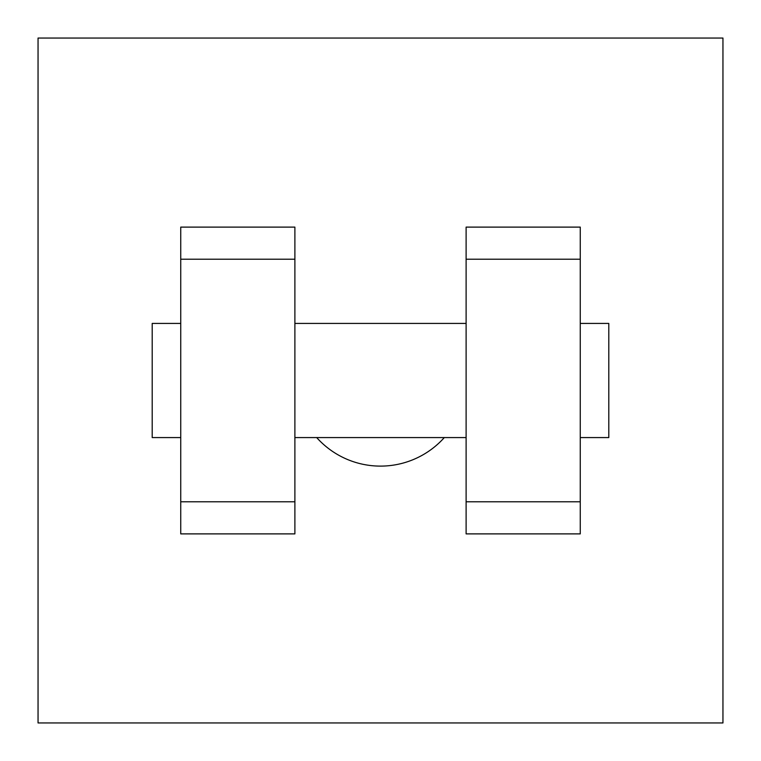 <?xml version="1.0" encoding="UTF-8"?>
<svg xmlns="http://www.w3.org/2000/svg" width="761" height="761" viewBox="0 0 761 761"><rect width="100%" height="100%" fill="white"/><g stroke="black" fill="none" stroke-linecap="round" stroke-linejoin="round"><path stroke-width="1.14" d="M316.69 437.575A85.612 85.612 0 0 0 444.31 437.575M38.05 38.05L722.95 38.05L722.95 722.95L38.05 722.95L38.05 38.05M466.113 259.216L466.113 533.889L580.263 533.889L580.263 227.111L466.113 227.111L466.113 259.216L580.263 259.216M180.738 259.216L180.738 533.889L294.887 533.889L294.887 227.111L180.738 227.111L180.738 259.216L294.887 259.216M580.263 437.575L608.8 437.575L608.8 323.425L580.263 323.425M180.738 323.425L152.2 323.425L152.2 437.575L180.738 437.575M180.738 501.784L294.887 501.784M466.113 501.784L580.263 501.784M180.738 533.889L294.887 533.889M466.113 533.889L580.263 533.889M294.887 437.575L466.113 437.575M294.887 323.425L466.113 323.425"/></g></svg>
